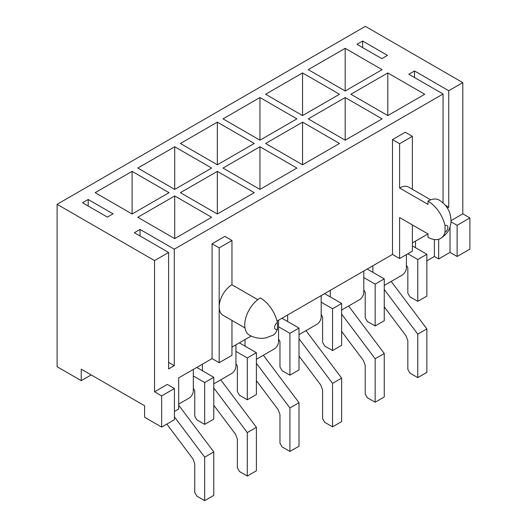 <?xml version="1.0" encoding="UTF-8"?>
<svg xmlns="http://www.w3.org/2000/svg" width="527" height="527" viewBox="0 0 527 527"><rect width="100%" height="100%" fill="white"/><g stroke="black" fill="none" stroke-linecap="round" stroke-linejoin="round"><path stroke-width="0.79" d="M161.644 427.081L161.644 395.915L174.43 388.531L174.43 419.696L161.644 427.081L144.596 417.239L144.596 405.757L81.244 369.177L81.244 380.659L91.184 374.921M81.244 380.659L57.094 366.72L57.094 204.324L365.356 26.35L462.805 82.614L462.805 213.837L450.98 220.668M193.323 369.42L193.323 390.751A6.028 3.478 -60 0 1 189.061 398.129L178.693 404.117M174.43 411.495L178.693 409.038L178.693 377.872L212.078 358.597L212.078 243.77L224.858 236.392L231.966 240.49L231.966 284.784L257.756 299.672M235.938 344.816L235.938 366.14A6.028 3.478 -60 0 1 231.682 373.524L213.778 383.86M278.559 320.212L278.559 341.536A6.028 3.478 -60 0 1 274.297 348.92L256.399 359.256M321.174 295.607L321.174 316.931A6.028 3.478 -60 0 1 316.911 324.316L299.013 334.652M363.795 271.003L363.795 292.327A6.028 3.478 -60 0 1 359.533 299.711L341.634 310.047M406.409 254.6L406.409 267.723A6.028 3.478 -60 0 1 402.147 275.107L384.249 285.436M445.051 225.734A4.018 2.319 -60 0 1 447.891 227.374A4.018 2.319 -60 0 1 445.051 232.295L445.051 225.734A25.112 14.499 -120 0 0 428.003 201.123L428.003 204.404L399.591 188.001L399.591 143.713L412.377 136.335L412.377 189.272M399.591 188.001A18.083 10.441 -60 0 1 408.629 187.111L430.691 199.845M445.282 205.201L448.74 207.197L448.74 90.73L414.505 70.967L414.505 77.528M362.655 41.034L356.97 44.314L381.831 58.662L387.516 55.381L362.655 41.034L362.655 47.595M443.062 202.935L443.062 94.01L408.827 74.248L414.505 70.967M231.966 320.423L231.966 355.317L219.179 362.701L219.179 247.874L212.078 243.77M244.983 327.939L222.921 315.205A18.083 10.441 -60 0 1 219.179 306.925A18.083 10.441 -60 0 1 231.966 284.784M82.522 202.763L107.383 217.117L113.061 213.837L88.2 199.483L82.522 202.763M140.05 235.984L140.05 229.423L134.372 232.703L168.607 252.466L168.607 368.933L174.285 365.652L168.607 362.372M140.05 229.423L174.285 249.185L174.285 365.652M88.2 206.044L88.2 199.483M434.393 239.528L434.393 256.491L426.863 260.832M457.12 256.491L457.12 225.319L469.906 217.941L469.906 249.106L457.12 256.491L450.018 252.387L450.018 226.794M434.393 256.491L438.655 258.948L450.018 252.387M447.351 208L448.74 207.197M174.285 249.185L443.062 94.01M57.094 204.324L154.543 260.588L168.607 252.466M154.543 260.588L154.543 391.811L167.329 384.433L174.43 388.531M231.966 347.115L251.148 336.035M277.07 321.075L392.49 254.436L392.49 139.615L405.27 132.231L412.377 136.335M412.377 242.954L428.003 233.935L399.591 217.532L399.591 258.54L392.49 254.436M438.655 239.265L438.655 258.948M448.74 90.73L462.805 82.614M132.099 214.002L169.035 192.678L132.099 171.354L95.163 192.678L132.099 214.002L132.099 171.354M174.714 189.397L211.65 168.073L174.714 146.75L137.778 168.073L174.714 189.397L174.714 146.75M217.335 164.793L254.264 143.469L217.335 122.145L180.399 143.469L217.335 164.793L217.335 122.145M259.949 140.189L296.885 118.865L259.949 97.541L223.013 118.865L259.949 140.189L259.949 97.541M302.564 115.584L339.5 94.261L302.564 72.937L265.628 94.261L302.564 115.584L302.564 72.937M211.65 217.282L174.714 195.958L137.778 217.282L174.714 238.606L211.65 217.282M254.264 192.678L217.335 171.354L180.399 192.678L217.335 214.002L254.264 192.678M296.885 168.073L259.949 146.75L223.013 168.073L259.949 189.397L296.885 168.073M339.5 143.469L302.564 122.145L265.628 143.469L302.564 164.793L339.5 143.469M382.115 118.865L345.185 97.541L308.249 118.865L345.185 140.189L382.115 118.865M345.185 90.98L382.115 69.656L345.185 48.332L308.249 69.656L345.185 90.98L345.185 48.332M424.736 94.261L387.8 72.937L350.863 94.261L387.8 115.584L424.736 94.261M161.644 395.915L154.543 391.811M469.906 217.941L462.805 213.837M219.179 362.701L212.078 358.597M219.179 247.874L231.966 240.49M277.419 329.072A25.112 14.499 -120 0 1 272.933 335.238L266.043 337.833C260.272 338.973 254.699 338.057 249.324 335.086A22.101 12.76 120 0 1 245.938 317.379A22.101 12.76 120 0 1 260.378 297.907A25.112 14.499 60 0 1 277.419 322.511A4.018 2.319 120 0 0 274.58 327.432A4.018 2.319 120 0 0 277.419 329.072L277.419 322.511M412.377 224.91L412.377 251.155L399.591 258.54M202.414 364.177L202.414 370.738M245.035 339.572L245.035 346.134M287.65 314.962L287.65 321.529M330.264 290.357L330.264 296.918M372.885 265.753L372.885 272.314M415.5 241.149L415.5 247.71M457.12 225.319L450.941 221.755M399.591 143.713L392.49 139.615M445.051 232.295A25.112 14.499 60 0 1 440.559 238.454A25.112 14.499 60 0 1 428.003 237.216L428.003 233.935M428.003 201.123A22.101 12.76 -60 0 1 439.05 200.029C444.34 203.218 447.93 207.612 449.814 213.218C451.29 218.685 451.369 223.171 450.058 226.676C449.182 230.866 446.02 234.792 440.559 238.454M387.8 115.584L387.8 72.937M345.185 140.189L345.185 97.541M302.564 164.793L302.564 122.145M259.949 189.397L259.949 146.75M217.335 214.002L217.335 171.354M174.714 238.606L174.714 195.958M412.377 245.905L426.863 254.271L426.863 296.102L417.773 301.352L409.96 296.839L407.832 293.15L407.832 267.723L406.409 265.265M407.832 253.783L417.773 259.521L426.863 254.271M417.773 259.521L417.773 301.352M391.212 281.418L426.863 328.907L426.863 372.378L417.773 377.628L409.96 373.116L407.832 369.427L407.832 340.719L406.047 335.883L384.249 306.846M384.249 289.501L417.773 334.158L426.863 328.907M417.773 334.158L417.773 377.628M367.2 269.033L384.249 278.875L384.249 320.706L375.158 325.956L367.345 321.444L365.211 317.755L365.211 292.327L363.795 289.87M363.795 277.564L375.158 284.125L384.249 278.875M375.158 284.125L375.158 325.956M348.597 306.022L384.249 353.512L384.249 396.983L375.158 402.233L367.345 397.72L365.211 394.031L365.211 365.323L363.426 360.488L341.634 331.45M341.634 314.105L375.158 358.762L384.249 353.512M375.158 358.762L375.158 402.233M324.586 293.638L341.634 303.48L341.634 345.31L332.537 350.56L324.724 346.048L322.596 342.359L322.596 316.931L321.174 314.474M321.174 302.169L332.537 308.73L341.634 303.48M332.537 308.73L332.537 350.56M305.983 330.627L341.634 378.116L341.634 421.587L332.537 426.837L324.724 422.325L322.596 418.636L322.596 389.927L320.811 385.092L299.013 356.054M299.013 338.709L332.537 383.366L341.634 378.116M332.537 383.366L332.537 426.837M281.965 318.249L299.013 328.09L299.013 369.914L289.922 375.165L282.11 370.652L279.975 366.963L279.975 341.536L278.559 339.078M278.559 326.773L289.922 333.334L299.013 328.09M289.922 333.334L289.922 375.165M263.362 355.231L299.013 402.72L299.013 446.191L289.922 451.441L282.11 446.929L279.975 443.24L279.975 414.532L278.197 409.696L256.399 380.659M256.399 363.314L289.922 407.97L299.013 402.72M289.922 407.97L289.922 451.441M239.35 342.853L256.399 352.695L256.399 394.519L247.308 399.769L239.495 395.257L237.361 391.568L237.361 366.14L235.938 363.683M235.938 351.377L247.308 357.938L256.399 352.695M247.308 357.938L247.308 399.769M220.747 379.835L256.399 427.325L256.399 470.795L247.308 476.046L239.495 471.533L237.361 467.844L237.361 439.136L235.576 434.301L213.778 405.263M213.778 387.918L247.308 432.575L256.399 427.325M247.308 432.575L247.308 476.046M196.736 367.457L213.778 377.299L213.778 419.123L204.687 424.373L196.874 419.861L194.746 416.172L194.746 390.751L193.323 388.287M193.323 375.982L204.687 382.543L213.778 377.299M204.687 382.543L204.687 424.373M178.693 405.191L213.778 451.929L213.778 495.4L204.687 500.65L196.874 496.138L194.746 492.449L194.746 463.74L192.961 458.905L166.822 424.09M174.43 416.877L204.687 457.179L213.778 451.929M204.687 457.179L204.687 500.65"/></g></svg>
